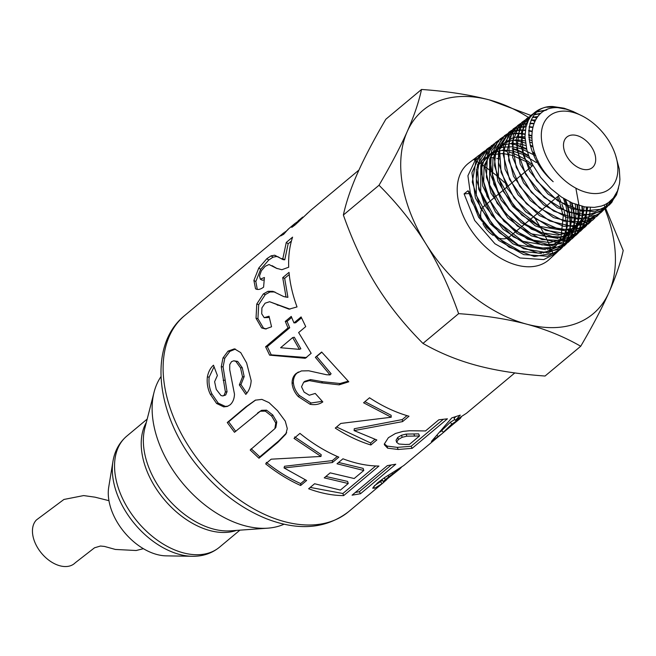 <?xml version="1.0" encoding="UTF-8"?>
<svg xmlns="http://www.w3.org/2000/svg" width="656" height="656" viewBox="0 0 656 656"><rect width="100%" height="100%" fill="white"/><g stroke="black" fill="none" stroke-linecap="round" stroke-linejoin="round"><path stroke-width="0.98" d="M565.103 109.011L553.73 106.887L546.932 107.24M535.706 111.709L530.565 116.768M615.648 155.521A47.314 30.471 -129.9 0 1 590.425 193.208A47.314 30.471 -129.9 0 1 542.307 144.541A47.314 30.471 -129.9 0 1 572.975 112.356A47.314 30.471 -129.9 0 1 582.905 116.292A47.314 30.471 -129.9 0 1 615.648 155.521L619.289 169.133L619.912 179.375L619.469 183.696L617.534 190.88L613.352 198.038L608.432 202.614L605.07 204.606L601.454 206.05L594.32 207.394L584.75 206.878L572.376 203.073L561.413 197.03L550.761 188.534L540.7 177.382L532.77 164.902L528.769 155.89L526.817 149.691L524.972 136.653L525.866 127.469L528.269 120.589L530.269 117.178A59.368 38.228 -129.9 0 1 535.255 112.045A59.368 38.228 -129.9 0 1 552.795 106.51L564.037 108.207L570.974 110.684M545.923 110.249L537.338 111.914M533.016 113.964L530.737 115.522L523.627 124.279L520.766 145.788L529.581 171.109L548.006 193.987L571.622 208.78L594.746 211.831L609.186 205.107L611.835 202.327L617.542 190.863M618.551 187.895L616.468 194.906L609.604 204.713L603.135 209.034L581.856 211.166L557.731 200.859L536.575 180.679L523.455 155.611L521.495 131.84L531.106 115.218L533.238 113.75M537.723 111.602L546.842 109.88M540.364 113.677L534.468 114.792M531.147 116.022L528.875 117.194M528.646 117.326L523.652 121.286L516.067 139.695L520.241 164.295L535.23 189.01L557.461 207.747L581.585 215.873L601.814 211.355L607.038 206.853M607.218 206.64L611.466 200.096M611.917 199.637L607.489 206.451M607.3 206.656L605.513 208.436L591.023 215.184L567.817 212.126L544.119 197.276L525.636 174.316L516.797 148.92L519.667 127.33L526.801 118.539L528.859 117.121M529.08 116.981L531.344 115.784M534.714 114.497L540.774 113.34M537.182 116.957L532.508 117.539M529.515 118.318L527.039 119.253M526.768 119.376L524.529 120.524M524.242 120.688L521.946 122.254L513.353 134.578L512.689 157.424L523.619 182.95L543.545 204.877L567.702 217.784L590.261 218.464L601.413 212.159L598.124 214.701L577.829 219.235L553.623 211.076L531.319 192.274L516.28 167.469L512.098 142.787L519.708 124.312L524.423 120.515M601.011 212.511L602.921 210.584M603.143 210.338L604.717 208.354M604.881 208.132L607.694 203.114M608.055 202.876L605.111 207.993M604.955 208.223L603.364 210.182M603.143 210.428L601.413 212.159M524.71 120.343L526.94 119.162M527.211 119.039L529.671 118.072M532.697 117.244L537.461 116.604M535.009 120.253L531.024 120.442M528.121 120.893L525.39 121.598M525.079 121.696L522.635 122.631M522.348 122.762L520.077 123.943M519.855 124.074L517.658 125.55M518.01 125.28L512.574 130.79L507.08 150.921L513.476 176.218L530.278 200.433L553.467 217.612L577.477 223.491L596.534 216.587L598.862 214.266M599.026 214.086L600.593 212.101M599.084 214.102L597.304 215.873L586.554 221.818L563.914 221.138L539.683 208.182L519.683 186.181L508.72 160.564L509.384 137.637L518.01 125.271L520.093 123.845M520.306 123.713L522.545 122.524M522.824 122.393L525.243 121.45M525.546 121.344L528.252 120.622M531.155 120.138L535.206 119.909M533.443 123.722L529.892 123.599M526.924 123.771L523.955 124.214M523.627 124.287L520.979 124.976M520.684 125.066L518.232 126.001M517.978 126.116L515.731 127.272M515.477 127.42L513.164 128.994L503.464 145.222L505.046 169.215L518.019 194.742L539.306 215.504L563.791 226.369L585.587 224.639L592.778 219.981L594.713 218.038M594.967 217.849L592.852 219.924L573.738 226.853L549.654 220.949L526.383 203.713L509.523 179.408L503.103 154.029L508.621 133.832L515.657 127.248M515.911 127.092L518.158 125.895M518.412 125.78L520.856 124.812M521.143 124.714L523.775 123.992M524.103 123.927L527.039 123.451M529.991 123.262L533.582 123.361M532.336 127.461L529.097 127.059M525.997 126.928L522.783 127.059M522.438 127.092L519.585 127.51M519.273 127.567L516.641 128.256M516.354 128.346L513.919 129.289M513.623 129.421L511.344 130.626M511.073 130.79L508.802 132.389L500.151 144.869L498.421 162.344L507.186 188.149L525.587 211.757L549.548 227.009L573.278 230.707L588.375 223.967M589.113 223.319L590.572 221.777M590.859 221.564L581.888 227.993L560.019 229.723L535.452 218.817L514.099 197.989L501.077 172.372L499.495 148.297L509.228 132.012L511.278 130.601M511.541 130.446L513.755 129.273M514.042 129.134L516.461 128.182M516.748 128.084L519.38 127.362M519.683 127.297L522.529 126.829M522.881 126.788L526.071 126.6M529.162 126.69L532.434 127.051M531.68 131.536L528.662 130.913M525.333 130.47L521.832 130.29M521.463 130.298L518.363 130.454M518.027 130.487L515.165 130.938M514.837 131.003L512.197 131.708M511.885 131.807L509.441 132.75M509.179 132.865L502.094 137.727L493.976 156.185L497.822 181.138L512.762 206.427L535.239 225.82L559.855 234.528L580.683 230.354L585.193 226.853M586.694 225.336L585.004 227.017L569.556 234.069L545.743 230.346L521.7 215.045L503.242 191.363L494.444 165.468L496.182 147.928L504.866 135.415L509.433 132.561M509.687 132.438L512.115 131.462M512.41 131.364L515.017 130.651M515.337 130.585L518.158 130.134M518.486 130.093L521.553 129.929M521.922 129.929L525.382 130.077M528.687 130.495L531.721 131.102M531.483 136.046L528.646 135.202M524.997 134.373L521.176 133.832M520.782 133.791L517.428 133.652M517.051 133.652L513.96 133.816M513.607 133.857L510.753 134.3M510.442 134.365L507.793 135.07M507.514 135.161L505.071 136.095M505.005 136.128L502.808 137.235M502.275 137.547L499.987 139.105L491.459 151.003L490.368 174.086L501.127 200.121L521.192 222.687L545.743 236.217L568.883 237.357L580.478 231.133M580.576 231.051L582.43 229.182M582.635 228.952L584.193 227.001M584.389 226.73L585.792 224.549M585.947 224.27L587.161 221.876M587.292 221.597L588.317 218.965M588.432 218.637L589.252 215.758M589.334 215.414L589.933 212.257M589.982 211.872L590.375 207.468M582.651 229.018L576.993 233.7L556.099 237.882L531.401 229.149L508.851 209.69L493.861 184.311L489.999 159.277L498.15 140.753L502.463 137.366M503.004 137.047L505.177 135.915M505.243 135.882L507.67 134.915M507.949 134.824L510.581 134.086M510.893 134.013L513.73 133.537M514.074 133.496L517.141 133.299M517.51 133.299L520.839 133.414M521.233 133.447L525.013 133.955M528.621 134.742L531.483 135.562M525.046 138.744L520.856 137.76M520.413 137.678L516.764 137.178M578.592 232.7L576.804 234.471L565.169 240.711L541.954 239.571L517.322 225.992L497.191 203.344L486.399 177.227L487.498 154.062L496.051 142.131L490.909 147.215L484.907 167.452L491.016 193.151L507.826 217.972L531.319 235.807L555.845 242.228L575.509 235.627L578.362 232.864M578.526 232.683L580.101 230.707M580.248 230.494L581.651 228.329M581.831 228.017L583.061 225.607M583.192 225.311L584.234 222.679M584.34 222.368L585.177 219.489M585.259 219.145L585.857 215.996M585.915 215.619L586.251 212.159M586.275 211.749L586.284 207.116M586.735 207.173L586.677 211.773M586.653 212.183L586.275 215.611M586.218 215.988L585.587 219.104M585.505 219.448L584.652 222.302M584.545 222.614L583.496 225.213M583.356 225.508L582.118 227.886M581.938 228.19L580.519 230.338M580.363 230.551L578.756 232.511M496.051 142.131L498.134 140.696M498.339 140.564L500.585 139.367M501.061 139.146L503.447 138.219M516.821 136.792L520.438 137.252M520.872 137.325L525.021 138.268M491.729 145.452L481.479 161.663L482.668 185.951L495.526 212.019L517.002 233.429L541.93 244.909L564.316 243.589L572.278 238.571L574.213 236.636M574.435 236.381L576.017 234.405M576.181 234.184L577.6 231.994M577.715 231.781L578.945 229.395M579.109 229.042L580.142 226.41M580.248 226.099L581.077 223.229M581.167 222.884L581.765 219.735M581.823 219.366L582.175 215.922M582.2 215.496L582.257 211.691M582.249 211.24L581.856 206.279M529.072 139.539L531.786 140.589M582.331 206.394L582.676 211.306M582.684 211.757L582.602 215.521M582.577 215.947L582.2 219.358M582.143 219.727L581.511 222.843M581.421 223.188L580.568 226.025M580.453 226.345L579.387 228.952M579.223 229.297L577.977 231.666M577.854 231.871L576.427 234.044M576.263 234.258L574.689 236.201M574.459 236.447L571.827 238.964L552.106 245.59L527.498 239.137L503.931 221.252L487.064 196.341L480.93 170.552L486.957 150.249L493.689 144.107M493.96 143.943L496.19 142.737M496.444 142.623L498.88 141.639M512.402 140.13L516.01 140.589M516.452 140.663L520.405 141.532M520.897 141.663L525.489 143.147M486.727 149.289L480.061 157.112L476.264 178.973L484.628 205.205L503.193 229.329L527.506 245.418L551.729 249.477L568.186 242.302L570.171 240.301M570.343 240.112L571.917 238.136M572.098 237.882L573.492 235.717M573.647 235.455L574.869 233.052M574.976 232.839L576.017 230.215M576.157 229.83L576.993 226.96M577.075 226.623L577.69 223.491M577.756 223.097L578.108 219.662M578.133 219.26L578.198 215.463M578.182 214.996L577.887 210.781M577.829 210.264L576.944 204.852M532.967 147.067L530.368 145.755M530.204 145.115L532.811 146.403M577.485 205.033L578.313 210.396M578.371 210.904L578.617 215.07M578.625 215.529L578.526 219.284M578.494 219.686L578.108 223.089M578.051 223.475L577.419 226.582M577.329 226.919L576.476 229.756M576.337 230.141L575.279 232.732M575.173 232.954L573.926 235.324M573.77 235.586L572.344 237.743M572.155 237.989L570.531 239.973M570.359 240.162L568.604 241.908L560.609 246.943L538.158 248.263L513.148 236.742L491.606 215.258L478.7 189.108L477.502 164.738L487.269 148.863L489.327 147.444M489.573 147.288L491.787 146.108M492.074 145.976L494.485 145.009M510.991 143.82L511.59 143.91M512.016 143.984L515.969 144.853M516.452 144.976L520.839 146.37M558.092 251.289L549.138 259.571A62.82 40.451 -129.9 0 1 477.019 237.98A62.82 40.451 -129.9 0 1 468.646 163.155L480.512 154.209M474.108 159.925A62.82 40.451 -129.9 0 1 476.576 158.965M490.229 157.407A62.82 40.451 -129.9 0 1 493.845 157.817M496.764 158.35A62.82 40.451 -129.9 0 1 498.158 158.67M498.724 158.818A62.82 40.451 -129.9 0 1 499.282 158.957M509.687 152.208L511.926 152.955M514.263 153.832L517.412 155.193M518.027 155.48L523.882 158.629M524.628 159.08L532.656 164.681M558.305 196.029L560.954 201.786M561.88 204.106L563.52 208.887M564.185 211.191L565.415 216.521M565.521 217.103L566.169 221.736M566.218 222.236L566.431 226.361M566.44 226.82L566.308 230.535M566.284 230.945L565.866 234.356M565.808 234.692L565.152 237.775M565.062 238.128L564.193 240.957M564.086 241.26L563.02 243.843M562.881 244.139L561.626 246.5M561.487 246.746L560.06 248.895M559.871 249.157L558.264 251.109M556.304 253.068L543.75 259.596L519.962 257.98L494.944 243.761L474.698 220.473L464.095 193.856L468.064 190.724L478.634 217.251L498.814 240.465L523.759 254.635L547.465 256.242L560.404 249.346L555.829 252.708L534.328 256.512L509.154 247.197L486.367 227.074L471.434 201.13L467.925 175.742L476.617 157.186L478.486 155.603M560.15 249.583L561.938 247.771M562.143 247.542L563.734 245.557M563.898 245.336L565.3 243.163M565.464 242.884L566.694 240.498M566.817 240.227L567.858 237.611M567.973 237.283L568.818 234.43M568.891 234.151L569.523 231.002M569.588 230.584L569.966 227.173M569.99 226.763L570.072 222.991M570.064 222.532L569.793 218.35M569.744 217.833L569.023 213.11M568.908 212.536L567.579 207.075M567.383 206.386L564.857 199.203M528.949 156.382L522.676 152.881M522.053 152.569L517.002 150.396M516.469 150.199L512.221 148.822M512.664 148.461L516.395 149.658M516.92 149.855L521.897 151.946M522.52 152.241L528.654 155.579M536.788 161.228L537.362 161.679M565.595 199.637L567.998 206.673M568.194 207.353L569.449 212.724M569.556 213.29L570.212 217.956M570.261 218.464L570.49 222.597M570.499 223.048L570.376 226.787M569.113 230.6L570.351 227.189L569.949 230.576M569.884 230.994L569.236 234.11M569.162 234.381L568.301 237.21M568.186 237.538L567.112 240.129M566.981 240.399L565.726 242.769M565.562 243.048L564.127 245.196M563.963 245.426L562.348 247.386M562.143 247.615L560.404 249.346M480.791 154.037L483.005 152.848M483.275 152.725L485.694 151.749M502.234 150.503L502.734 150.577M503.168 150.65L507.088 151.479M510.77 235.709L509.491 236.783A19.893 12.808 -129.9 0 1 506.194 238.481M505.473 238.645A19.893 12.808 -129.9 0 1 495.436 236.709M493.181 235.389A19.893 12.808 -129.9 0 1 482.955 223.639M481.914 221.179A19.893 12.808 -129.9 0 1 481.192 210.543M481.447 209.822A19.893 12.808 -129.9 0 1 483.989 206.238L484.809 205.549M474.255 159.859A127.813 82.303 -129.9 0 1 475.584 160.654M475.78 160.769A127.813 82.303 -129.9 0 1 477.904 162.081M478.183 162.262A127.813 82.303 -129.9 0 1 481.004 164.074M481.373 164.32A127.813 82.303 -129.9 0 1 484.907 166.722M485.374 167.05A127.813 82.303 -129.9 0 1 489.753 170.24M490.319 170.667A127.813 82.303 -129.9 0 1 495.846 175.021M496.559 175.611A127.813 82.303 -129.9 0 1 504.284 182.376M505.268 183.295A127.813 82.303 -129.9 0 1 508.162 186.058M533.656 216.603A127.813 82.303 -129.9 0 1 534.861 218.407M535.698 219.686A127.813 82.303 -129.9 0 1 540.921 228.214M541.446 229.141A127.813 82.303 -129.9 0 1 544.849 235.397M545.177 236.045A127.813 82.303 -129.9 0 1 547.621 240.99M547.867 241.506A127.813 82.303 -129.9 0 1 549.695 245.524M549.876 245.934A127.813 82.303 -129.9 0 1 551.245 249.173M551.384 249.51A127.813 82.303 -129.9 0 1 552.385 252.027M552.483 252.273A127.813 82.303 -129.9 0 1 553.164 254.069M553.229 254.225A127.813 82.303 -129.9 0 1 553.385 254.643M352.075 495.173L387.36 465.629L395.765 464.21L360.472 493.738L352.075 495.173M294.003 438.388L299.948 433.386C312.461 443.546 325.425 451.459 338.824 457.134L332.403 462.529L284.056 467.941L306.623 480.487L300.661 485.497C288.615 480.094 276.939 472.869 265.639 463.841L271.174 459.184L320.989 456.453L294.003 438.388M246.615 362.924L251.166 380.636C250.813 386.368 249.026 390.96 245.803 394.404L239.342 384.933L242.531 376.888L240.547 367.885L235.873 361.407L233.79 360.784L231.486 361.686L229.756 364.572L229.715 369.664L234.479 394.158C234.307 398.799 232.855 402.358 230.108 404.834L227.238 406.458L223.753 406.876L216.595 403.481L210.322 394.281C207.714 388.951 206.722 383.178 207.362 376.979C208.37 371.878 210.412 367.95 213.487 365.203L217.382 375.511L214.61 381.718L216.275 389.426L221.006 395.527L222.827 395.937L224.057 395.347L225.402 391.985L221.269 366.761L222.983 357.955L228.001 351.14L234.438 348.844L240.727 352.608L246.615 362.924M358.955 170.043L310.452 210.535L295.143 224.893L291.977 227.238L291.453 227.001L294.749 223.639L288.14 229.215L283.671 234.274L280.719 235.906L288.123 229.518M291.977 227.238L291.453 227.001L291.764 227.329M294.749 223.639L298.177 221.244L298.611 221.818M363.588 402.776L369.533 397.782C382.604 406.367 395.765 412.509 409 416.224L402.571 421.611L354.101 430.582L376.831 439.979L370.861 444.989C358.922 441.332 347.057 435.699 335.273 428.089L340.808 423.44L391.214 417.241L363.588 402.776M293.97 322.916L301.079 316.93L305.737 326.598L298.628 332.576L311.174 353.305L305.245 358.291L269.608 355.158L265.598 346.77L288.017 327.918L285.286 321.415L291.239 316.405L293.97 322.916L295.692 322.76L301.498 317.873M281.137 258.571L282.818 258.767L286.278 242.433L292.584 237.144C289.583 246.213 288.287 256.225 288.706 267.205L281.85 269.723L276.43 268.271L269.009 264.516L265.196 266.287L261.4 270.698L259.505 275.922L260.309 279.185L264.417 277.513L263.597 287.148C260.358 289.542 257.669 290.075 255.528 288.763L253.897 280.432L258.776 268.033L266.861 258.685L271.1 255.848L274.716 255.209L283.072 259.645L284.761 259.809L288.156 243.786L291.412 241.064M386.778 479.618L382.063 483.677L374.658 488.261L372.911 487.752L377.594 482.824L384.326 477.789L403.76 465.53L441.652 433.993L431.402 441.472L451.795 417.888L460.274 415.117L455.428 420.398L466.49 413.255L514.804 372.92M372.928 488.449L372.911 487.752M283.654 296.553L286.024 297.004L282.728 277.652L289.034 272.363C290.018 283.556 292.683 295.077 297.02 306.926L289.042 309.173L269.6 301.727L265.09 303.195L261.916 307.877L261.711 313.789L264.204 317.66L269.034 316.225L271.559 326.778L265.5 328.968L261.637 327.926L256.029 318.267L256.767 304.048L263.343 293.929L268.009 291.313L272.978 291.346L283.654 296.553L285.549 296.914M326.557 374.748L330.034 374.904L315.356 357.307L321.645 352.018L348.795 381.792L339.16 384.842L321.53 382.866L309.353 380.611L303.671 382.268L301.53 386.786L304.105 392.116L309.296 395.24L315.249 393.444L322.818 401.907C319.349 404.383 315.126 405.178 310.132 404.293L298.3 396.618C294.692 392.739 292.625 388.377 292.1 383.522C291.994 379.258 293.298 375.945 296.02 373.576L301.432 370.927L308.771 370.788L326.557 374.748M425.514 430.951L438.815 419.799L447.425 418.815L412.14 448.351L398.126 449.467L387.639 448.171L384.432 444.801L384.293 444.079L388.385 437.7L395.445 433.485L402.964 431.386L409.557 430.746L425.514 430.951M461.34 417.052L460.34 417.938M450.721 426.31L441.652 433.993M285.868 434.1L277.791 442.415L258.981 458.241L250.19 450L274.872 428.639L275.766 423.063L271.641 416.052L265.344 411.14L260.317 411.23L234.463 432.288L227.263 422.521L245.811 406.917L255.348 400.168L261.883 399.389L269.017 402.628L277.488 410.648L285.27 421.144L287.279 428.54L285.868 434.1M337.012 463.784L342.957 458.798C355.462 463.546 367.458 465.965 378.93 466.047L343.654 495.608C332.485 495.551 320.809 493.263 308.623 488.761L314.593 483.751L340.415 490.073L348.238 483.513L324.236 477.855L330.181 472.861L354.174 478.527L363.777 470.483L337.012 463.784M363.777 470.483L363.162 468.392L338.603 462.455M348.238 483.513L347.623 481.422L325.86 476.486M375.732 465.965L342.867 493.509L310.222 487.416M342.867 493.509L343.654 495.608M286.688 432.722L278.603 441.021L259.784 456.847L251.158 448.761M235.734 431.386L228.665 421.8L247.214 406.203L255.676 400.045M274.872 428.639L275.856 427.409L276.791 421.882L272.773 414.977L266.566 410.18L261.58 410.32L257.505 413.059M228.665 421.8L227.263 422.521M261.58 410.32L260.317 411.23M266.566 410.18L265.344 411.14M272.773 414.977L271.641 416.052M276.791 421.882L275.766 423.063M259.784 456.847L258.981 458.241M455.592 416.814L454.091 418.413L455.428 420.398M454.829 419.512L450.369 422.234L441.791 430.418L443.259 432.329L460.504 418.257M437.191 435.445L438.29 436.781M460.2 417.774L460.561 418.208L451.754 424.194L443.259 432.329M450.369 422.234L451.754 424.194M443.169 419.438L411.107 446.277L397.356 447.367L387.073 446.088L384.326 443.874M419.52 435.969L418.643 433.87L406.162 434.083L401.562 435.223L397.774 437.388L396.06 440.242L396.659 442.333L398.856 444.014L405.195 444.473L409.508 444.35L419.52 435.969L406.81 436.183L402.153 437.314L398.34 439.471L396.659 442.333M397.774 437.388L398.34 439.471M401.562 435.223L402.153 437.314M406.162 434.083L406.81 436.183M387.073 446.088L387.639 448.171M411.107 446.277L412.14 448.351M322.268 401.333L311.059 403.005L299.407 395.519C295.856 391.714 293.847 387.417 293.371 382.628C293.298 378.414 294.626 375.125 297.357 372.756L298.382 372.001M348.139 381.202L340.029 383.514L322.58 381.71L310.518 379.586L304.868 381.284L303.671 382.268M330.034 374.904L331.091 373.756L316.692 356.487L321.784 352.206M297.357 372.756L296.02 373.576M293.371 382.628L292.1 383.522M299.407 395.519L298.3 396.618M311.059 403.005L310.132 404.293M310.518 379.586L309.353 380.611M340.029 383.514L339.16 384.842M316.692 356.487L315.356 357.307M284.884 296.889L287.91 297.324L284.671 278.341L289.239 274.511M266.328 328.951L263.474 328.082L257.931 318.652L258.702 304.655L265.286 294.61L269.944 291.977L274.913 291.945M264.204 317.66L269.296 317.496M290.026 309.14L269.6 301.727M287.91 297.324L286.024 297.004M269.944 291.977L268.009 291.313M265.286 294.61L263.343 293.929M258.702 304.655L256.767 304.048M257.931 318.652L256.029 318.267M263.474 328.082L261.637 327.926M284.671 278.341L282.728 277.652M382.366 480.348L374.371 485.768M381.849 479.536L383.268 481.611L384.408 481.176L399.898 468.851L388.844 476.715L383.235 481.496L381.866 479.511M384.211 477.871L385.302 479.438M387.942 475.444L388.844 476.715M391.96 472.984L392.723 474.034M401.562 467.105L399.898 468.851M373.592 486.711L374.658 488.261M279.505 257.66L280.276 258.152M279.604 257.783L283.072 259.645M257.291 289.394L255.832 281.531L260.67 269.321L268.739 260.038L272.986 257.185L276.619 256.48L278.538 257.111M260.309 279.185L262.252 280.194L264.13 279.932M277.168 268.616L272.051 265.647M284.761 259.809L282.818 258.767M276.619 256.48L274.716 255.209M272.986 257.185L271.1 255.848M268.739 260.038L266.861 258.685M260.67 269.321L258.776 268.033M255.832 281.531L253.897 280.432M288.156 243.786L286.278 242.433M306.647 357.561L271.248 354.847L267.312 346.614L289.731 327.762L287.057 321.383L291.674 317.496M299.357 349.353L300.858 348.795L294.306 337.241L292.674 337.586L280.596 347.737L299.357 349.353L292.674 337.586M287.057 321.383L285.286 321.415M289.731 327.762L288.017 327.918M267.312 346.614L265.598 346.77M271.248 354.847L269.608 355.158M391.214 417.241L391.124 415.289L364.9 401.669M374.888 439.372L370.599 442.972L336.594 426.982M406.958 415.633L402.259 419.578L354.265 428.745L354.101 430.582M370.599 442.972L370.861 444.989M402.259 419.578L402.571 421.611M294.872 225.115L294.101 224.204M285.401 232.331L284.991 231.822M306.18 214.471L307.828 212.929M302.736 217.07L298.086 220.933L302.736 217.07L303.097 217.48M299.964 220.539L299.423 219.932M298.742 221.695L298.086 220.933M222.827 395.937L225.689 395.002L227.042 391.673L223.081 366.843L224.836 358.151L229.862 351.378L235.455 349.074M227.976 406.154L225.303 406.392L218.21 403.112L212.036 394.108C209.469 388.877 208.518 383.202 209.182 377.085L214.036 366.802M246.787 393.133L240.949 384.564L244.18 376.585L242.261 367.729L237.652 361.399L233.79 360.784M229.862 351.378L228.001 351.14M224.836 358.151L222.983 357.955M223.081 366.843L221.269 366.761M224.926 380.193L223.196 380.324M227.042 391.673L225.402 391.985M225.689 395.002L224.057 395.347M209.182 377.085L207.362 376.979M212.036 394.108L210.322 394.281M218.21 403.112L216.595 403.481M225.303 406.392L223.753 406.876M237.652 361.399L235.873 361.407M242.261 367.729L240.547 367.885M244.18 376.585L242.531 376.888M240.949 384.564L239.342 384.933M320.989 456.453L321.186 454.624L294.7 436.904M305.163 479.823L300.678 483.587C288.861 478.281 277.406 471.205 266.32 462.341M337.282 456.478L332.371 460.602L284.499 466.268L284.056 467.941M300.678 483.587L300.661 485.497M332.371 460.602L332.403 462.529M391.083 465.137L359.365 491.672L355.265 492.508M359.365 491.672L360.472 493.738M468.728 191.445L470.59 193.463L469.188 193.545M468.646 193.577L464.095 193.856M566.3 243.852L564.513 245.631L548.006 252.831L523.701 248.763L499.306 232.618L480.676 208.411L472.287 182.097L476.108 160.162L482.422 152.586L480.561 154.16L471.902 172.659L475.395 197.956L490.278 223.819L513 243.868L538.092 253.159L559.519 249.362L566.03 244.057M566.226 243.835L567.801 241.867M567.981 241.621L569.4 239.432M569.547 239.178L570.786 236.783M570.917 236.488L571.966 233.872M572.048 233.626L572.893 230.756M573 230.346L573.615 227.222M573.664 226.853L574.033 223.425M574.057 222.999L574.131 219.227M574.123 218.768L573.844 214.561M573.787 214.053L573.057 209.313M572.942 208.723L571.409 202.638M535.23 154.332L532.705 152.717M526.752 149.429L521.471 147.116M520.921 146.903L516.526 145.46M582.905 116.292L572.918 111.413L567.112 109.495C528.826 97.145 518.199 148.773 553.18 181.712C520.151 153.135 521.725 105.263 552.795 106.51M587.76 207.288L586.849 211.79M586.735 212.191L585.521 215.619M585.357 216.013L583.651 219.284M583.422 219.662L576.821 226.648M576.239 227.05L568.022 230.592M566.382 230.953L539.757 226.394L514.017 206.189L498.421 177.809L498.511 151.741M499.134 150.273L503.906 143.385L499.97 146.329M504.407 142.901L512.369 138.162M512.779 138.022L516.362 137.12M516.789 137.047L520.479 136.678M520.905 136.669L524.972 136.817M528.802 137.375L531.557 138.006M584.045 206.747L583.61 211.453M583.545 211.88L582.741 215.537M582.626 215.947L581.421 219.366M581.257 219.752L576.878 226.64M576.534 227.017L572.688 230.387M571.991 230.855L558.313 235.168L541.831 232.7L524.808 223.811L509.614 209.772L498.339 192.602L492.525 174.717L492.959 158.662L499.56 146.723L490.278 157.104M504.341 143.147L511.942 140.491M512.361 140.417L516.042 140.04M516.485 140.023L520.372 140.146M520.839 140.187L525.21 140.86M529.49 141.991L532.106 142.885M575.87 188.165L579.961 210.789M579.945 211.257L579.535 215.201M579.469 215.652L578.658 219.293M578.543 219.686L575.427 226.771M575.197 227.14L572.762 230.379M572.36 230.822L559.691 238.087M558.084 238.44L531.229 233.848L505.276 213.446L489.556 184.812L489.679 158.522M499.913 146.542L503.529 144.91M503.956 144.763L511.623 143.393M512.049 143.377L515.936 143.484M516.403 143.525L520.585 144.156M521.102 144.263L525.891 145.558M575.238 204.237L575.861 209.699M575.886 210.232L575.894 214.553M575.87 215.029L575.443 218.973M575.378 219.399L573.221 226.861M573.057 227.238L571.327 230.502M571.064 230.928L564.431 237.866M563.824 238.276L550.072 242.654L533.476 240.203L516.329 231.297L501.004 217.185L489.606 199.9L483.693 181.876L484.062 165.673L490.639 153.586M491.139 153.102L499.15 148.272M499.528 148.141L503.103 147.215M503.521 147.141L511.508 146.821M511.967 146.862L516.141 147.469M516.641 147.575L521.233 148.797M521.799 148.978L535.829 155.841M569.875 201.917L571.204 208.05M571.294 208.657L571.802 213.487M571.827 214.012L571.827 218.325M571.802 218.801L570.466 226.787M568.932 231.01L564.529 237.857M564.185 238.235L551.384 245.582M549.769 245.934L522.709 241.285L496.559 220.728L480.717 191.88L480.815 165.378M481.43 163.918L490.647 153.553M491.09 153.307L502.767 150.101M503.201 150.085L511.696 150.79M512.197 150.896L522.504 154.267M523.144 154.554L536.321 162.549M563.438 198.342L565.849 205.631M566.03 206.328L567.178 211.88M567.268 212.462L567.743 217.275M567.768 217.808L567.284 226.484M567.21 226.919L563.102 237.989M562.864 238.366L556.173 245.352M555.583 245.754L547.235 249.321M545.562 249.674L518.404 244.991L492.172 224.352L476.289 195.398L476.387 168.805M476.994 167.387L481.807 160.376M482.308 159.884L490.286 155.037M490.696 154.89L502.644 153.504M503.095 153.537L512.295 155.39M512.861 155.57L524.759 160.982M525.546 161.45L532.188 166.001M557.223 196.939L559.379 201.941M559.716 202.802L563.135 215.685M563.225 216.275L560.913 238.087M560.741 238.472L556.288 245.344M555.944 245.713L552.032 249.091M551.409 249.51L543.094 253.068M541.421 253.429L519.97 251.133L497.773 237.98L479.946 217.111L470.59 193.463M521.389 146.575L526.588 148.789M532.385 151.897L534.919 153.479M572.016 202.909L573.467 208.911M573.582 209.494L574.262 214.168M574.312 214.676L574.558 218.842M574.566 219.293L574.459 223.024M574.435 223.45L574.033 226.845M573.975 227.206L573.336 230.305M573.229 230.715L572.352 233.561M572.27 233.798L571.204 236.39M571.064 236.685L569.818 239.055M569.67 239.309L568.244 241.465M568.071 241.703L566.497 243.638M482.882 152.241L484.932 150.823M528.424 117.391A132.635 85.411 50.1 0 0 489.515 99.958L531.45 115.653M533.172 116.506L534.107 116.981M534.542 117.203L536.321 118.121M534.443 121.352A132.635 85.411 50.1 0 0 532.885 120.294M532.459 120.007A132.635 85.411 50.1 0 0 531.516 119.376M529.564 118.113A132.635 85.411 50.1 0 0 528.58 117.49M605.472 207.903L623.2 250.469C620.469 263.154 615.705 277.185 608.916 292.551A132.635 85.411 50.1 0 0 604.881 209.01M604.365 205.656L605.291 207.526M580.716 346.253C564.25 336.79 546.218 329.419 526.629 324.146A132.635 85.411 50.1 0 0 608.916 292.551C602.044 307.992 592.647 325.893 580.716 346.253L545.054 376.027C519.019 374.182 496.354 370.681 477.06 365.531C457.757 360.374 439.733 353.002 422.972 343.416C404.383 324.786 388.795 305.319 376.208 285.032C363.629 264.729 352.682 241.4 343.367 215.02C346.179 202.105 350.935 188.075 357.651 172.938C364.367 157.793 373.772 139.892 385.851 119.228L421.513 89.462C447.179 91.25 469.844 94.751 489.515 99.958A132.635 85.411 50.1 0 0 407.228 131.553A132.635 85.411 50.1 0 0 425.785 243.647A132.635 85.411 50.1 0 0 526.629 324.146C506.957 318.939 484.292 315.438 458.626 313.65C449.491 287.656 438.544 264.327 425.785 243.647C412.944 223.032 397.356 203.573 379.02 185.254C390.951 164.886 400.357 146.985 407.228 131.553C414.018 116.178 418.782 102.156 421.513 89.462M458.626 313.65L422.972 343.416M379.02 185.254L343.367 215.02M576.813 135.53A19.893 12.808 -129.9 0 1 593.377 150.208A19.893 12.808 -129.9 0 1 592.343 167.616A19.893 12.808 -129.9 0 1 569.761 160.556A19.893 12.808 -129.9 0 1 566.841 137.071A19.893 12.808 -129.9 0 1 576.813 135.53M156.915 554.5A51.242 32.997 50.1 0 0 166.132 555.853L192.192 556.28A70.733 45.543 50.1 0 1 179.457 554.418A70.733 45.543 50.1 0 1 113.185 479.585A70.733 45.543 50.1 0 1 112.955 461.373L108.732 487.088A51.242 32.997 50.1 0 0 156.915 554.5M160.933 376.7A97.662 62.894 50.1 0 0 154.086 392.157A97.662 62.894 50.1 0 0 244.844 525.751A97.662 62.894 50.1 0 0 267.64 528.178A97.662 62.894 50.1 0 0 284.073 524.201M143.385 548.687L136.177 550.507L115.382 549.449L104.517 546.44L100.466 546.03L94.513 547.801L75.276 562.758A28.938 18.63 -129.9 0 1 50.979 561.7A28.938 18.63 -129.9 0 1 32.8 535.173A28.938 18.63 -129.9 0 1 36.465 519.913L63.919 499.462L83.648 495.575L95.022 497.174L108.962 500.684M348.5 511.762A127.813 82.303 -129.9 0 1 203.409 466.391A127.813 82.303 -129.9 0 1 184.68 315.536C146.28 346.393 156.694 419.077 200.58 469.704C219.965 492.492 241.982 508.859 266.639 518.822C298.816 531.163 326.098 528.81 348.5 511.762L383.867 482.234M278.603 441.021L277.791 442.415M247.214 406.203L245.811 406.917M413.846 433.985L414.625 436.084M397.356 447.367L398.126 449.467M322.58 381.71L321.53 382.866M279.087 305.368L277.209 305.048M397.921 469.434L398.422 470.04M380.554 481.799L382.063 483.677M279.948 257.939L278.021 256.767M275.75 267.779L273.806 266.746M112.955 461.373C114.669 451 119.261 442.595 126.739 436.15A72.349 46.584 50.1 0 0 115.431 476.289A72.349 46.584 50.1 0 0 183.229 552.828A72.349 46.584 50.1 0 0 219.465 547.227C211.798 553.434 202.704 556.46 192.192 556.28M146.337 422.398A72.349 46.584 50.1 0 0 142.098 454.026A72.349 46.584 50.1 0 0 209.887 530.573A72.349 46.584 50.1 0 0 236.496 530.401M154.086 392.157L144.82 428.311A73.62 47.404 50.1 0 0 144.246 451.115A73.62 47.404 50.1 0 0 213.233 529.007A73.62 47.404 50.1 0 0 230.42 530.835L267.64 528.178M531.188 115.169L530.729 115.513M609.613 204.721L609.186 205.107M526.793 118.539L526.342 118.884M605.513 208.436L605.086 208.821M522.406 121.909L521.946 122.254M597.313 215.881L596.886 216.267M513.615 128.65L513.164 128.994M593.213 219.596L592.786 219.981M509.228 132.02L508.769 132.364M504.833 135.39L504.382 135.735M585.013 227.033L584.586 227.419M500.446 138.76L499.987 139.105M580.913 230.756L580.486 231.142M576.804 234.471L576.386 234.856M491.664 145.501L491.205 145.845M572.704 238.194L572.286 238.579M568.604 241.908L568.186 242.294M283.818 232.765L184.68 315.536M441.939 430.607L440.356 431.927M482.873 152.241L482.422 152.586M564.504 245.631L564.086 246.016M538.174 161.007L537.149 161.86M532.992 165.328L528.941 168.715M528.482 169.092L524.57 172.364M524.119 172.733L520.208 176.005M519.749 176.382L515.837 179.654M515.378 180.031L511.467 183.295M511.016 183.672L507.104 186.944M506.711 187.272L502.791 190.535M502.283 190.962L498.371 194.233M497.912 194.611L494.001 197.882M493.55 198.26L489.63 201.523M489.187 201.9L485.268 205.172M559.06 195.398L555.525 198.35M554.459 199.244L551.155 201.999M550.089 202.884L546.177 206.156M545.718 206.542L541.799 209.805M541.356 210.182L537.436 213.454M536.977 213.831L533.066 217.103M532.582 217.505L528.662 220.777M528.244 221.121L524.333 224.393M523.873 224.77L519.962 228.042M519.511 228.419L515.591 231.683M515.14 232.068L511.221 235.34M219.465 547.227L239.907 530.163M126.739 436.15L147.182 419.086"/></g></svg>

